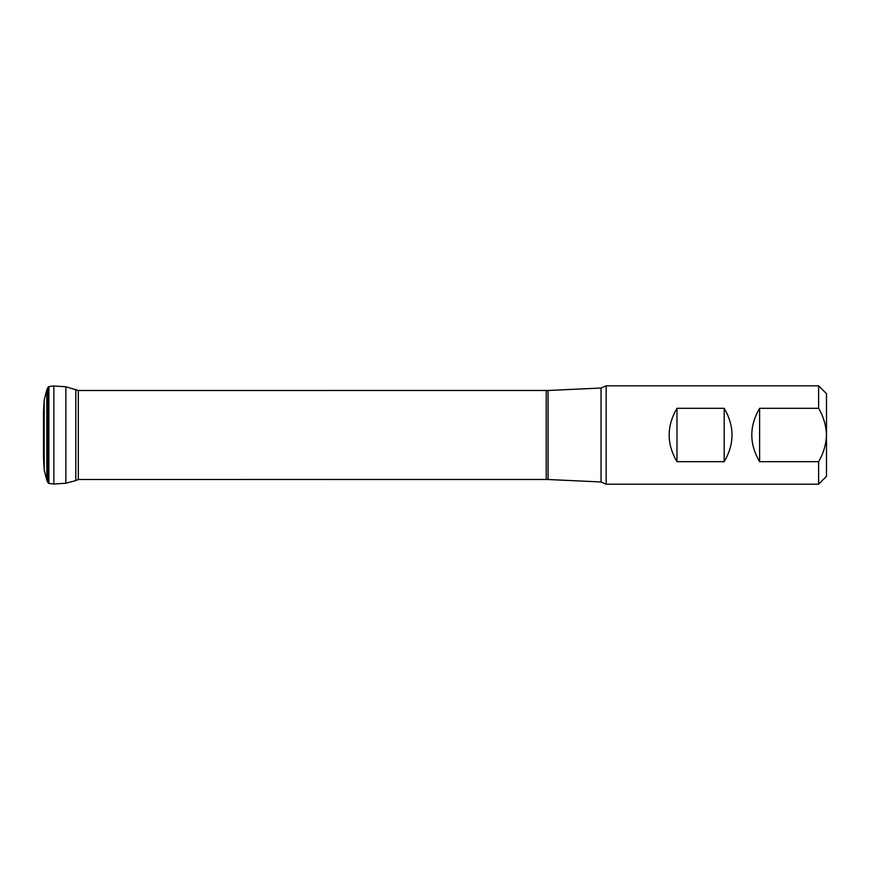 <?xml version="1.0" encoding="UTF-8"?>
<svg xmlns="http://www.w3.org/2000/svg" width="870" height="870" viewBox="0 0 870 870"><rect width="100%" height="100%" fill="white"/><g stroke="black" fill="none" stroke-linecap="round" stroke-linejoin="round"><path stroke-width="1.3" d="M43.5 458.098L43.5 411.901M78.333 479.49L78.3 390.499L78.333 479.49M53.853 385.965L53.853 484.035L48.894 483.426L48.894 386.574L53.853 385.965L65.881 386.78L78.3 390.499L548.056 390.489L548.056 479.511L601.05 481.98L601.05 388.02L606.162 385.812L606.162 484.188L601.05 481.98M47.904 482.611L48.861 483.415L48.861 386.584L47.883 387.422L47.883 482.578L47.904 387.389M818.626 408.313C823.488 416.621 826.108 425.517 826.5 435L826.5 476.314L818.626 484.188L818.626 461.687L759.608 461.687C749.2 443.896 749.2 426.104 759.608 408.313L818.626 408.313L818.626 385.812L606.162 385.812M676.98 408.313L724.199 408.313C734.606 426.104 734.606 443.896 724.199 461.687L676.98 461.687C666.572 443.896 666.572 426.104 676.98 408.313L676.98 461.687M818.626 461.687C823.466 453.4 826.098 444.505 826.5 435L826.5 393.686L818.626 385.812M759.608 461.687L759.608 408.313M724.199 461.687L724.199 408.313M53.853 484.035L65.881 483.22L75.81 480.588L75.81 389.412M65.881 483.22L65.881 386.78M46.806 389.912L44.218 399.885L44.218 470.115L46.806 480.088L46.806 389.912L47.883 387.422M548.056 479.511L546.219 479.468L546.219 390.532M75.81 480.588L78.3 479.5L546.219 479.468M46.806 480.088L47.883 482.578M44.218 470.115L43.5 458.37L43.5 411.63L44.218 399.885M818.626 484.188L606.162 484.188M548.056 390.489L601.05 388.02"/></g></svg>

